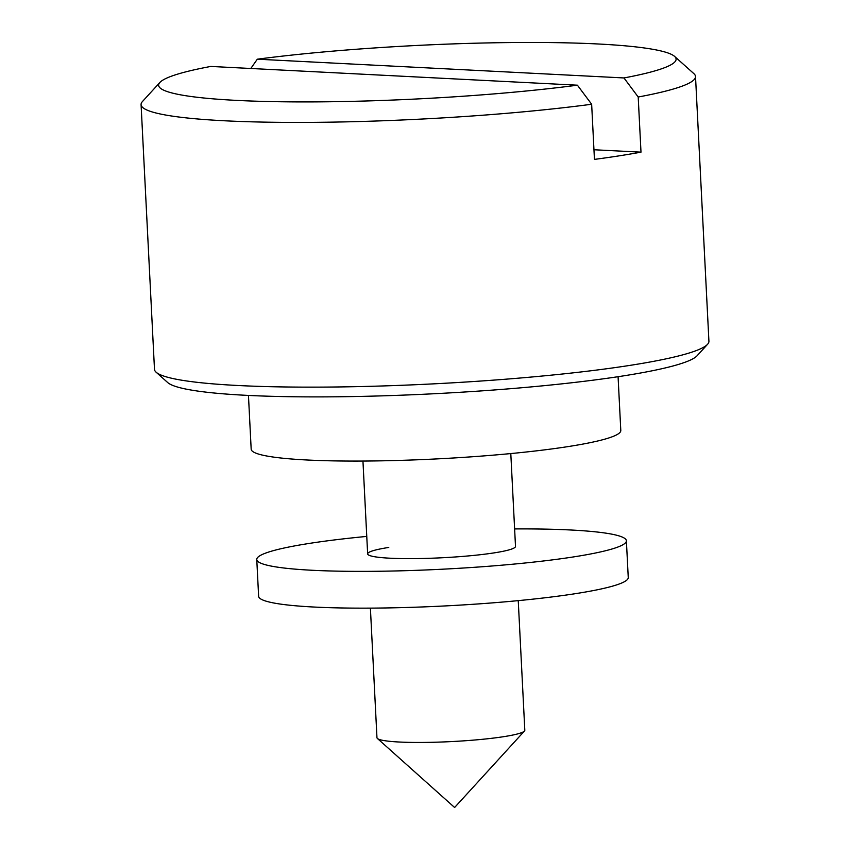 <?xml version="1.0" encoding="UTF-8"?>
<svg xmlns="http://www.w3.org/2000/svg" width="850" height="850" viewBox="0 0 850 850"><rect width="100%" height="100%" fill="white"/><g stroke="black" fill="none" stroke-linecap="round" stroke-linejoin="round"><path stroke-width="1.27" d="M707.582 344.282L697.106 355.746A266.475 27.487 177.1 0 1 622.402 376.04A266.475 27.487 177.1 0 1 345.291 396.684A266.475 27.487 177.1 0 1 167.716 382.564L156.124 372.215A277.578 28.624 -2.9 0 0 341.105 386.92A277.578 28.624 -2.9 0 0 629.765 365.415A277.578 28.624 -2.9 0 0 707.582 344.282A277.578 28.624 -2.9 0 0 708.921 341.243L695.513 76.532A277.578 28.624 177.1 0 1 638.201 97.006L640.996 152.15A277.578 28.624 177.1 0 1 619.151 155.847A277.578 28.624 177.1 0 1 594.447 159.396L591.653 104.252A277.578 28.624 177.1 0 1 298.956 122.421A277.578 28.624 177.1 0 1 141.079 104.614A277.578 28.624 177.1 0 1 142.417 101.575L159.874 82.461A259.069 26.722 -2.9 0 0 293.027 101.883A259.069 26.722 -2.9 0 0 577.416 85.191L210.768 66.438A259.069 26.722 -2.9 0 0 159.874 82.461M370.398 608.122L376.964 737.715A74.024 7.639 -2.9 0 0 377.4 738.48A74.024 7.639 -2.9 0 0 426.732 742.401A74.024 7.639 -2.9 0 0 503.699 736.674A74.024 7.639 -2.9 0 0 524.45 731.032A74.024 7.639 -2.9 0 0 524.811 730.224L518.245 600.631M248.455 395.431L251.175 449.204A185.056 19.082 -2.9 0 0 366.605 461.029A185.056 19.082 -2.9 0 0 568.034 446.601A185.056 19.082 -2.9 0 0 620.798 430.483L618.077 376.699M638.201 97.006L623.964 77.945A259.069 26.722 -2.9 0 0 674.571 56.387L693.876 73.642A277.578 28.624 177.1 0 1 695.513 76.532M577.416 85.191L591.653 104.252M674.571 56.387A259.069 26.722 -2.9 0 0 517.501 42.5A259.069 26.722 -2.9 0 0 257.316 59.192L250.814 68.489M623.964 77.945L257.316 59.192M141.079 104.614L154.488 369.325A277.578 28.624 -2.9 0 0 156.124 372.215M640.996 152.15L593.959 149.749M510.797 453.571L515.504 546.391A74.024 7.639 177.1 0 1 494.392 552.84A74.024 7.639 177.1 0 1 413.822 558.62A74.024 7.639 177.1 0 1 367.646 553.881A74.024 7.639 177.1 0 1 388.758 547.442M514.611 528.923A185.056 19.082 177.1 0 1 626.386 540.781L628.256 577.543A185.056 19.082 177.1 0 1 575.482 593.661A185.056 19.082 177.1 0 1 374.053 608.101A185.056 19.082 177.1 0 1 258.623 596.264L256.764 559.502A185.056 19.082 177.1 0 1 309.538 543.384A185.056 19.082 177.1 0 1 366.764 536.414M626.386 540.781A185.056 19.082 177.1 0 1 573.612 556.899A185.056 19.082 177.1 0 1 372.194 571.327A185.056 19.082 177.1 0 1 256.764 559.502M377.4 738.48L454.612 807.5L524.45 731.032M367.646 553.881L362.95 461.061"/></g></svg>
